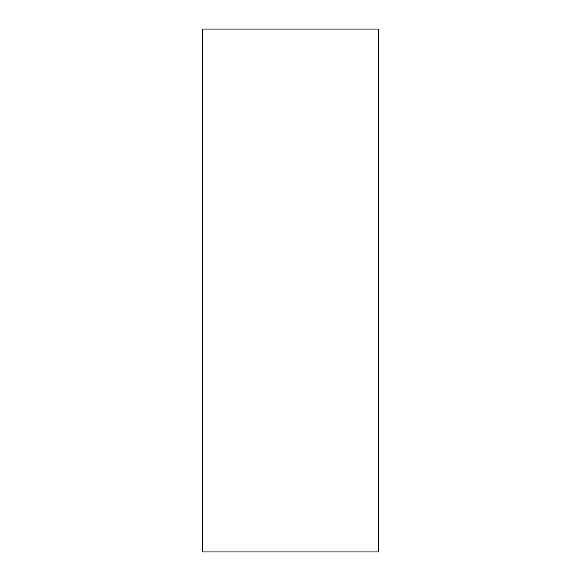 <?xml version="1.0" encoding="UTF-8"?>
<svg xmlns="http://www.w3.org/2000/svg" width="581" height="581" viewBox="0 0 581 581"><rect width="100%" height="100%" fill="white"/><g stroke="black" fill="none" stroke-linecap="round" stroke-linejoin="round"><path stroke-width="0.87" d="M378.783 551.95L378.783 29.05L202.217 29.05L202.217 551.95L378.783 551.95"/></g></svg>

